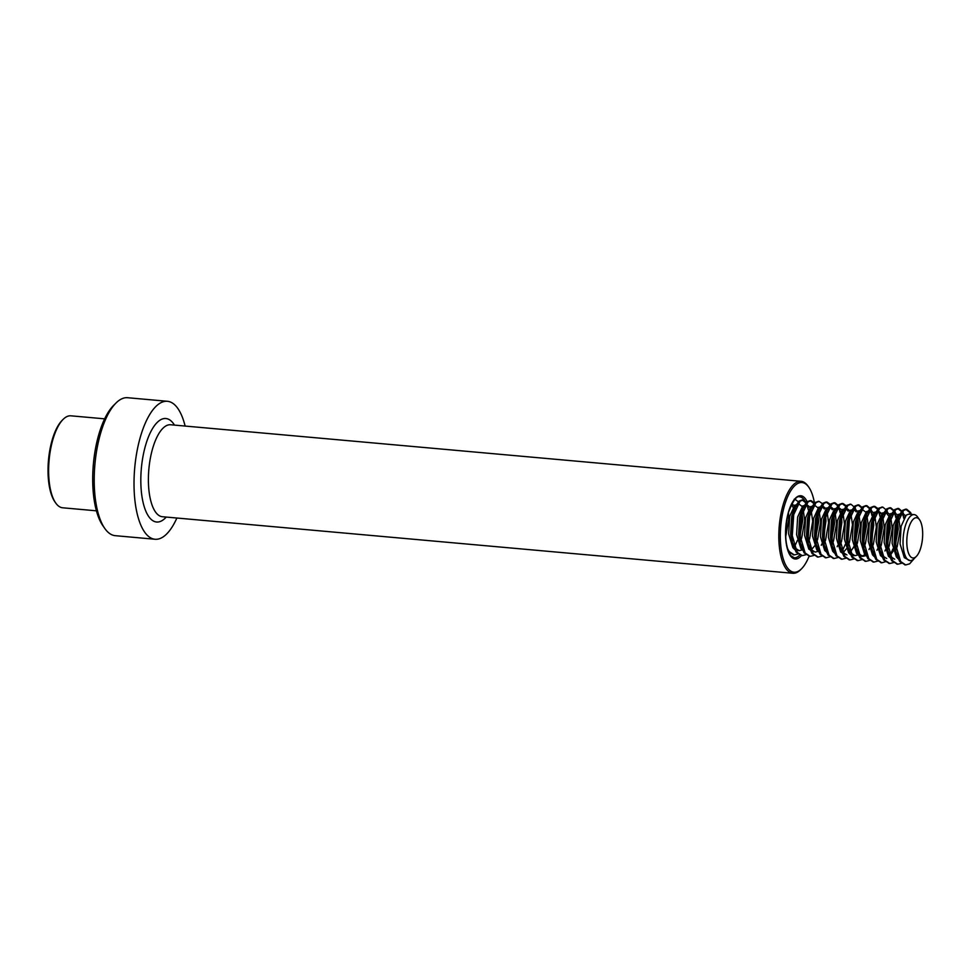 <?xml version="1.0" encoding="UTF-8"?>
<svg xmlns="http://www.w3.org/2000/svg" width="971" height="971" viewBox="0 0 971 971"><rect width="100%" height="100%" fill="white"/><g stroke="black" fill="none" stroke-linecap="round" stroke-linejoin="round"><path stroke-width="1.46" d="M185.121 426.063A69.257 26.618 95.1 0 0 176.673 406.922A69.257 26.618 95.1 0 0 167.425 401.29L127.626 397.722A69.257 26.618 95.1 0 0 116.022 403.001A69.257 26.618 95.1 0 0 94.915 464.32A69.257 26.618 95.1 0 0 104.771 528.43A69.257 26.618 95.1 0 0 105.997 530.045A69.257 26.618 95.1 0 0 115.246 535.676L155.044 539.257A69.257 26.618 95.1 0 0 176.88 518.029M167.425 401.29A69.257 26.618 95.1 0 0 136.328 455.12A69.257 26.618 95.1 0 0 145.796 533.625A69.257 26.618 95.1 0 0 155.044 539.257M814.426 502.905A45.018 17.308 95.1 0 0 808.843 487.26A45.018 17.308 95.1 0 0 808.042 486.204A45.018 17.308 95.1 0 0 783.427 509.569A45.018 17.308 95.1 0 0 787.967 568.557A45.018 17.308 95.1 0 0 801.524 568.788A45.018 17.308 95.1 0 0 809.086 556.262M808.843 487.26L808.054 486.143A46.171 17.745 95.1 0 0 807.241 485.063A46.171 17.745 95.1 0 0 801.063 481.3A46.171 17.745 95.1 0 0 780.344 517.191A46.171 17.745 95.1 0 0 786.644 569.516A46.171 17.745 95.1 0 0 792.822 573.278A46.171 17.745 95.1 0 0 800.553 569.759L801.524 568.788M116.022 403.001L113.595 405.417A66.368 25.513 95.1 0 0 93.374 464.187A66.368 25.513 95.1 0 0 102.817 525.614L104.771 528.43M96.408 510.819L62.654 507.784A46.171 17.745 -84.9 0 1 55.675 502.954L54.886 501.825A45.018 17.308 -84.9 0 1 54.449 501.17A45.018 17.308 -84.9 0 1 48.55 459.441A45.018 17.308 -84.9 0 1 62.193 420.297L63.164 419.338A46.171 17.745 -84.9 0 1 70.907 415.819L104.65 418.841M55.675 502.954A46.171 17.745 -84.9 0 1 55.213 502.274A46.171 17.745 -84.9 0 1 49.169 459.489A46.171 17.745 -84.9 0 1 63.164 419.338M788.452 512.47L788.804 519.182L785.697 536.805M786.789 519.788L785.745 529.049M795.031 507.457L795.48 508.731M792.761 539.815L792.057 541.369M791.438 504.58L793.04 507.287M793.938 510.212L794.327 512.287M792.263 535.543L791.244 538.48M791.887 503.706L794.181 505.757M802.993 508.173L804.716 520.602L801.682 538.031L800.019 542.085M801.9 510.928L802.726 520.432L799.461 538.517M794.836 547.802L791.863 541.138L790.625 534.099L791.668 516.499L794.072 509.217L796.815 505.308L799.327 504.325L802.143 506.474M794.581 549.428L792.882 547.68L788.634 533.916L789.678 516.317L794.824 505.126L799.327 504.325M810.955 508.889L812.678 521.318L809.644 538.747L807.981 542.789M802.252 549.914L799.182 550.666L794.873 547.862M809.85 511.644L810.239 513.72M808.175 536.975L807.423 539.233M802.835 548.566L799.825 541.854L798.587 534.815L799.631 517.215L802.034 509.933L804.777 506.025L807.289 505.041L810.093 507.19M802.532 550.144L800.844 548.397L796.596 534.633L797.64 517.033L802.786 505.842L807.289 505.041M806.27 505.151L808.43 507.566M818.905 509.605L820.641 522.034L817.606 539.463L815.943 543.505M814.657 545.86L811.283 549.889M817.813 512.36L818.65 521.852L815.13 540.616M818.177 551.346L815.106 552.098L810.797 549.283L807.787 542.571L806.549 535.531L807.593 517.919L809.996 510.649L812.739 506.728L815.252 505.757L818.055 507.894M813.115 551.916L808.807 549.101L804.558 535.349L805.602 517.749L810.749 506.559L815.252 505.757M826.867 510.309L828.603 522.75L825.568 540.179L823.894 544.221M825.775 513.064L826.163 515.152M824.1 538.395L823.08 541.333M818.711 549.938L815.749 543.287L814.511 536.247L815.555 518.635L817.946 511.365L820.689 507.445L823.202 506.461L826.018 508.61M818.456 551.564L816.769 549.817L812.521 536.065L813.564 518.465L818.699 507.263L823.202 506.461M822.194 506.583L824.355 508.998M834.829 511.025L836.553 523.466L833.519 540.883L831.856 544.937M833.737 513.78L834.562 523.284L831.297 541.369M826.709 550.715L823.711 544.003L822.461 536.951L823.505 519.351L825.908 512.069L828.651 508.161L831.164 507.178L833.98 509.326M827.741 553.033L824.719 550.533L820.471 536.781L821.515 519.169L826.661 507.979L831.164 507.178M830.156 507.287L832.305 509.702M842.792 511.741L844.515 524.182L841.481 541.6L839.818 545.653M838.107 508.003L840.801 511.559M841.699 514.496L842.088 516.572M840.012 539.827L839.26 542.085M834.635 551.37L831.662 544.707L830.423 537.667L831.467 520.068L833.871 512.785L836.614 508.877L839.126 507.894L841.93 510.042M834.38 552.997L832.681 551.249L828.433 537.497L829.477 519.886L834.623 508.695L839.126 507.894M850.754 512.457L852.477 524.886L849.443 542.316L847.78 546.37M846.494 548.712L843.119 552.742M849.649 515.213L850.038 517.288M847.974 540.544L847.222 542.801M846.943 554.951L842.634 552.135L839.624 545.423L838.386 538.383L839.43 520.784L841.833 513.501L844.576 509.593L847.088 508.61L849.892 510.758M844.952 554.769L840.643 551.965L836.395 538.201L837.439 520.602L842.585 509.411L847.088 508.61M846.069 508.719L848.229 511.134M858.704 513.174L860.44 525.602L857.405 543.032L855.73 547.074M857.611 515.929L858.449 525.42L855.172 543.505M853.667 547.061L850.183 552.268M857.976 554.914L854.905 555.667L850.596 552.851L847.586 546.139L846.348 539.099L847.392 521.488L849.783 514.217L852.526 510.297L855.038 509.326L857.854 511.474M850.293 554.417L848.605 552.681L844.357 538.917L845.401 521.318L850.535 510.127L855.038 509.326M854.031 509.435L856.191 511.851M866.666 513.89L868.39 526.318L865.367 543.748L863.692 547.79M865.574 516.633L866.411 526.136L863.134 544.221M865.926 555.63L862.855 556.383L858.558 553.567L855.548 546.855L854.31 539.815L855.354 522.204L857.745 514.933L860.488 511.013L863.001 510.03L865.816 512.178M858.255 555.133L856.568 553.385L852.32 539.633L853.363 522.034L858.498 510.843L863.001 510.03M874.628 514.594L876.352 527.035L873.317 544.452L871.655 548.506M869.955 510.855L872.638 514.424M873.536 517.349L873.924 519.436M871.849 542.68L871.096 544.937M865.003 554.708L861.872 556.177M866.472 554.223L863.498 547.571L862.26 540.519L863.304 522.92L865.707 515.637L868.45 511.729L870.963 510.746L873.779 512.894M866.217 555.849L864.518 554.101L860.27 540.349L861.313 522.738L866.46 511.547L870.963 510.746M882.59 515.31L884.314 527.751L881.28 545.168L879.617 549.222M881.486 518.065L882.323 527.569L879.058 545.653M874.434 554.939L871.46 548.275L870.222 541.235L871.266 523.636L873.669 516.354L876.412 512.445L878.925 511.462L881.729 513.61M874.167 556.565L872.48 554.817L868.232 541.065L869.276 523.454L874.422 512.263L878.925 511.462M877.905 511.571L880.066 513.987M890.553 516.026L892.276 528.455L889.242 545.884L887.579 549.938M885.868 512.287L888.562 515.844M889.448 518.781L890.286 528.285L887.021 546.37M886.741 558.519L882.433 555.703L879.423 548.991L878.185 541.952L879.228 524.352L881.632 517.07L884.375 513.161L886.887 512.178L889.691 514.327M883.464 558.034L880.442 555.533L876.194 541.769L877.238 524.17L882.384 512.979L886.887 512.178M898.503 516.742L900.238 529.171L897.204 546.6L895.529 550.642M893.83 513.004L896.512 516.56M897.301 519.024L898.248 529.001L894.971 547.086M893.466 550.63L889.982 555.837M890.346 556.359L887.385 549.707L886.147 542.668L887.191 525.068L889.582 517.786L892.325 513.877L894.837 512.894L897.653 515.043M891.414 558.75L888.404 556.249L884.156 542.486L885.2 524.886L890.334 513.695L894.837 512.894M894.704 559.235L890.395 556.419M901.792 513.72L904.474 517.276M898.309 557.075L895.347 550.423L894.097 543.384L895.141 525.772L897.544 518.502L900.287 514.581L902.799 513.61L905.615 515.747M898.054 558.701L896.367 556.953L892.106 543.202L893.162 525.602L898.296 514.412L902.799 513.61M919.804 520.153A20.197 7.768 -84.9 0 1 922.45 538.869A20.197 7.768 -84.9 0 1 916.321 556.432A20.197 7.768 -84.9 0 1 909.681 555.558A20.197 7.768 -84.9 0 1 908.54 528.564A20.197 7.768 -84.9 0 1 919.61 519.849A20.197 7.768 -84.9 0 1 919.804 520.153M916.321 556.432L913.893 558.847A23.086 8.873 -84.9 0 1 910.033 560.607A23.086 8.873 -84.9 0 1 906.307 557.852A23.086 8.873 -84.9 0 1 903.965 531.586A23.086 8.873 -84.9 0 1 914.16 514.618A23.086 8.873 -84.9 0 1 917.644 517.045L919.61 519.849M910.033 560.607L904.317 557.67L900.068 543.918L901.112 526.306L906.259 515.115L908.771 514.145L914.16 514.618M905.227 564.855L899.668 561.469L896.257 553.749L894.752 544.937L896.209 523.782L899.049 515.37L902.605 510.333L905.712 509.156L909.596 512.421L910.458 514.29M897.265 564.139L891.706 560.753L888.295 553.045L886.79 544.221L888.259 523.066L891.087 514.654L894.643 509.617L897.75 508.452L901.634 511.717L902.496 513.574M902.836 514.533L903.807 518.441M889.302 563.435L883.744 560.036L880.333 552.329L878.84 543.505L880.296 522.349L883.125 513.938L886.681 508.901L889.788 507.736L893.526 510.734M894.874 513.817L895.845 517.725M896.464 522.774L894.631 543.165M892.992 548.797L889.897 555.703M881.352 562.719L875.781 559.32L872.371 551.613L870.878 542.801L872.334 521.633L875.162 513.222L878.719 508.197L882.323 507.105M888.392 520.735L888.635 526.634L886.669 542.449M873.39 562.003L867.831 558.616L864.421 550.897L862.916 542.085L864.372 520.917L867.2 512.518L870.769 507.481L873.864 506.304L877.602 509.302M878.961 512.397L879.932 516.305M880.539 521.342L878.706 541.745M865.428 561.287L859.869 557.9L856.458 550.181L854.953 541.369L856.41 520.213L859.25 511.802L862.806 506.765L865.914 505.588L869.798 508.853L870.659 510.722M870.999 511.681L871.97 515.589M872.577 520.626L870.756 541.029M857.466 560.57L851.907 557.184L848.496 549.477L847.003 540.653L848.46 519.497L851.288 511.086L854.844 506.049L857.951 504.884L861.69 507.882M864.627 519.922L862.794 540.313M849.504 559.866L843.945 556.468L840.534 548.761L839.041 539.937L840.498 518.781L843.326 510.37L846.882 505.333L850.487 504.252M856.665 519.206L854.832 539.597M841.554 559.15L835.982 555.752L832.572 548.045L831.079 539.221L832.535 518.065L835.363 509.654L838.92 504.617L842.027 503.451L845.765 506.449M848.703 518.49L846.87 538.881M845.231 544.513L842.136 551.419M833.591 558.434L828.032 555.048L824.622 547.328L823.117 538.517L824.573 517.349L827.401 508.938L830.97 503.913L834.077 502.735L837.961 506L838.823 507.869M839.162 508.828L840.133 512.737M840.74 517.774L840.874 521.815M839.794 533.953L838.519 539.694M825.629 557.718L820.07 554.332L816.66 546.612L815.155 537.8L816.623 516.645L819.451 508.234L823.007 503.196L826.115 502.019L829.853 505.017M832.778 517.058L830.958 537.461M817.667 557.002L812.108 553.616L808.697 545.896L807.204 537.084L808.661 515.929L811.489 507.517L815.045 502.48L818.65 501.388M824.828 516.341L822.995 536.745M809.705 556.286L804.146 552.9L800.735 545.192L799.242 536.368L800.699 515.213L803.527 506.801L807.083 501.764L810.19 500.599L813.929 503.597M816.866 515.637L816.999 519.679M815.919 531.817L814.645 537.558M801.755 555.582L796.196 552.183L792.785 544.476L791.28 535.652L792.737 514.496L795.565 506.085L799.133 501.048L802.228 499.883L806.124 503.148L806.986 505.017M807.326 505.964L808.297 509.872M808.904 514.921L809.037 518.963M807.957 531.101L806.683 536.842M793.793 554.866L788.695 552.086M800.832 512.882L801.087 518.247M799.995 530.384L798.732 536.126M797.47 540.228L794.375 547.134M792.882 512.166L793.125 517.531M792.033 529.668L790.77 535.409M914.682 558.058L909.645 563.823L905.725 564.928L900.663 561.554L895.748 545.022L897.204 523.867L903.6 510.418L906.708 509.253L910.592 512.518L911.453 514.375M901.343 563.326L897.762 564.212L892.701 560.837L887.785 544.306L889.254 523.151L895.638 509.714L898.745 508.537L902.629 511.802L903.54 513.78M893.393 562.61L889.8 563.496L884.739 560.133L879.835 543.602L881.292 522.434L887.676 508.998L890.783 507.821L894.667 511.086L895.578 513.064M897.204 520.153L897.592 527.435L894.861 546.115M893.405 550.448L892.895 551.734M885.965 561.554L881.838 562.779L876.777 559.417L871.873 542.886L873.33 521.73L879.714 508.282L882.821 507.105L886.717 510.37L887.615 512.36M889.242 519.436L889.63 526.731L886.911 545.399M885.455 549.732L884.933 551.018M877.468 561.177L873.888 562.075L868.827 558.701L863.911 542.17L865.367 521.014L871.764 507.566L874.859 506.401L878.16 508.707M881.28 518.732L881.668 526.015L878.949 544.682M877.493 549.028L876.971 550.302M869.506 560.461L865.926 561.359L860.864 557.985L855.949 541.454L857.405 520.298L863.802 506.85L866.909 505.685L870.793 508.95L871.703 510.928M873.317 518.016L873.718 525.299L870.987 543.966M869.531 548.312L869.009 549.586M861.544 559.745L857.963 560.643L852.902 557.269L847.999 540.738L849.455 519.582L855.839 506.134L858.947 504.969L862.685 507.967M865.355 517.3L865.622 520.007M863.789 540.398L863.025 543.262M853.594 559.041L850.001 559.927L844.94 556.565L840.036 540.034L841.493 518.866L847.877 505.43L850.984 504.252L854.868 507.517L855.779 509.496M857.405 516.584L857.794 523.867L855.063 542.546M853.606 546.879L853.096 548.166M845.632 558.325L842.039 559.211L836.978 555.849L832.074 539.318L833.531 518.162L839.915 504.714L843.022 503.536L846.324 505.842M849.346 515.188L849.698 518.575M847.865 538.978L847.113 541.83M837.67 557.609L834.089 558.507L829.028 555.133L824.112 538.602L825.568 517.446L831.965 503.998L835.072 502.82L838.798 505.83M841.481 515.164L841.869 522.447L839.15 541.114M837.694 545.459L837.172 546.734M829.707 556.893L826.127 557.791L821.065 554.417L816.15 537.885L817.606 516.73L824.003 503.281L827.11 502.116L830.399 504.422M833.434 513.756L833.773 517.155M831.953 537.546L831.188 540.398M821.757 556.177L818.165 557.075L813.103 553.701L808.2 537.169L809.656 516.014L816.041 502.565L819.148 501.4L822.449 503.706M825.471 513.04L825.957 521.014L823.226 539.682M821.769 544.027L821.26 545.314M813.795 555.473L810.202 556.359L805.141 552.985L800.238 536.465L801.694 515.298L808.078 501.861L811.186 500.684L814.487 502.99M817.509 512.336L817.861 515.722M816.028 536.126L815.276 538.978M805.833 554.757L802.24 555.643L797.179 552.281L792.275 535.749L793.732 514.581L800.116 501.145L803.223 499.968L806.525 502.274M809.644 512.3L809.899 515.006M808.066 535.409L807.314 538.262M797.871 554.04L794.29 554.927L789.229 551.564L787.384 548.312M794.946 499.24L799.012 502.262M801.597 510.904L801.937 514.29M800.116 534.693L799.351 537.546M793.72 510.88L793.975 513.586M792.154 533.977L791.389 536.829M804.534 500.381A30.587 11.761 95.1 0 0 803.77 499.312A30.587 11.761 95.1 0 0 799.679 496.824C796.706 495.489 792.967 500.708 788.452 512.47C784.119 531.501 784.884 545.872 790.758 555.594L794.205 557.755A30.587 11.761 95.1 0 0 799.873 554.854M807.447 502.444A31.74 12.198 95.1 0 0 805.08 498.354A31.74 12.198 95.1 0 0 787.724 514.824A31.74 12.198 95.1 0 0 790.928 556.419A31.74 12.198 95.1 0 0 801.415 555.57M807.253 537.643A30.587 11.761 95.1 0 0 807.993 533.674M808.94 519.509A30.587 11.761 95.1 0 0 808.734 515.613M801.063 481.3L170.665 424.764A46.171 17.745 95.1 0 0 149.935 460.642A46.171 17.745 95.1 0 0 156.246 512.979A46.171 17.745 95.1 0 0 162.412 516.73L792.822 573.278M174.477 425.104A51.936 19.966 95.1 0 0 172.814 422.761A51.936 19.966 95.1 0 0 144.412 449.719A51.936 19.966 95.1 0 0 149.655 517.786A51.936 19.966 95.1 0 0 166.223 517.082M799.182 550.666L797.191 550.484M854.905 555.667L852.914 555.485M862.855 556.383L860.864 556.201M904.729 564.843L905.725 564.928M905.712 509.156L906.708 509.253M896.767 564.127L897.762 564.212M897.75 508.452L898.745 508.537M888.805 563.411L889.8 563.496M889.788 507.736L890.783 507.821M880.843 562.695L881.838 562.779M881.826 507.02L882.821 507.105M872.893 561.978L873.888 562.075M873.864 506.304L874.859 506.401M864.93 561.262L865.926 561.359M865.914 505.588L866.909 505.685M856.968 560.558L857.963 560.643M857.951 504.884L858.947 504.969M849.006 559.842L850.001 559.927M849.989 504.167L850.984 504.252M841.044 559.126L842.039 559.211M842.027 503.451L843.022 503.536M833.094 558.41L834.089 558.507M834.077 502.735L835.072 502.82M825.132 557.694L826.127 557.791M826.115 502.019L827.11 502.116M817.169 556.99L818.165 557.075M818.152 501.303L819.148 501.4M809.207 556.274L810.202 556.359M810.19 500.599L811.186 500.684M801.257 555.558L802.24 555.643M802.228 499.883L803.223 499.968M793.295 554.842L794.29 554.927M794.278 499.167L795.273 499.252M895.347 550.423L896.257 553.749M897.544 518.502L899.049 515.37M887.385 549.707L888.295 553.045M889.582 517.786L891.087 514.654M879.423 548.991L880.333 552.329M881.632 517.07L883.125 513.938M871.46 548.275L872.371 551.613M873.669 516.354L875.162 513.222M863.498 547.571L864.421 550.897M865.707 515.637L867.2 512.518M855.548 546.855L856.458 550.181M857.745 514.933L859.25 511.802M847.586 546.139L848.496 549.477M849.783 514.217L851.288 511.086M839.624 545.423L840.534 548.761M841.833 513.501L843.326 510.37M831.662 544.707L832.572 548.045M833.871 512.785L835.363 509.654M823.711 544.003L824.622 547.328M825.908 512.069L827.401 508.938M815.749 543.287L816.66 546.612M817.946 511.365L819.451 508.234M807.787 542.571L808.697 545.896M809.996 510.649L811.489 507.517M799.825 541.854L800.735 545.192M802.034 509.933L803.527 506.801M791.863 541.138L792.785 544.476M794.072 509.217L795.565 506.085"/></g></svg>
